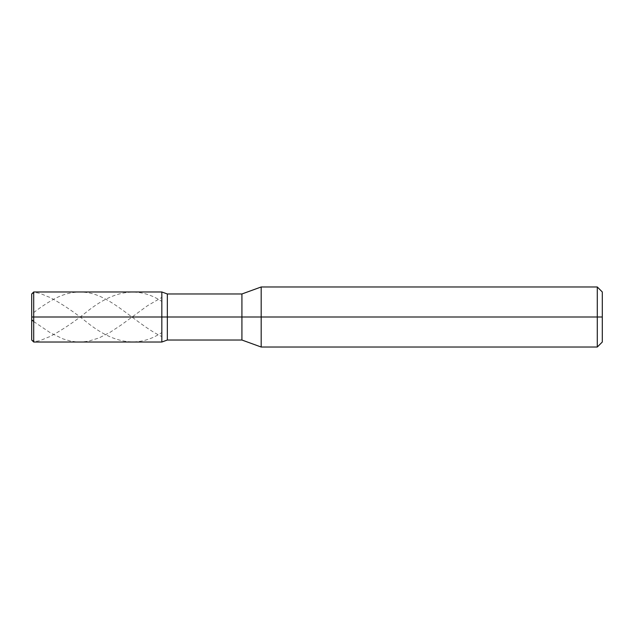 <?xml version="1.0" encoding="UTF-8"?>
<svg xmlns="http://www.w3.org/2000/svg" width="634" height="634" viewBox="0 0 634 634"><rect width="100%" height="100%" fill="white"/><g stroke="black" fill="none" stroke-linecap="round" stroke-linejoin="round"><path stroke-width="0.48" stroke-dasharray="3.17 2.38" d="M161.836 317L161.836 291.973L161.836 342.027L161.836 317L33.705 317L33.705 342.027L33.705 317L31.7 317L31.7 340.022L31.7 293.978L31.7 317L31.7 293.978L31.7 317L33.705 317L33.705 342.027L33.705 291.973L33.705 317L33.705 291.973L33.705 317L161.836 317L161.836 342.027L161.836 291.973L161.836 342.027L161.836 317L167.336 317L167.336 340.022L167.336 293.978L167.336 317L167.336 293.978L167.336 317L241.919 317L241.919 340.022L241.919 293.978L241.919 317L161.836 317L161.836 342.027L161.836 317M602.3 317L602.3 291.973L602.3 342.027L602.3 291.973L602.3 317L597.291 317L597.291 347.028L597.291 317L261.176 317L261.176 347.028L261.176 317L241.919 317L241.919 293.978L241.919 317L261.176 317L261.176 347.028L261.176 286.972L261.176 317L261.176 286.972L261.176 317L597.291 317L597.291 347.028L597.291 286.972L597.291 317L597.291 286.972L597.291 317L602.3 317M31.7 316.968L31.7 294.144C36.701 290.317 43.746 295.452 49.618 297.259C62.084 303.892 74.558 312.277 87.024 322.397C111.964 342.376 136.896 349.057 161.836 332.573M33.705 321.541L50.419 332.85L63.146 338.944L70.311 341.013L75.882 341.853L82.254 341.956L88.617 341.155L98.959 337.977L110.102 332.319L121.245 324.949L147.508 305.715L161.836 297.409M31.7 317.032L31.7 339.856C36.701 343.683 43.746 338.548 49.618 336.741C62.084 330.108 74.558 321.723 87.024 311.603C111.964 291.624 136.896 284.943 161.836 301.427M31.7 317.246L31.7 314.21C37.232 309.654 43.207 305.461 49.618 301.625C62.084 293.772 74.558 290.752 87.024 292.559C111.964 295.912 136.896 324.806 161.836 336.591"/><path stroke-width="0.95" d="M33.705 317L33.705 342.027L33.705 317L33.705 342.027L33.705 317L161.836 317L161.836 342.027L161.836 291.973L161.836 342.027L161.836 291.973L161.836 317L33.705 317L33.705 291.973L33.705 317L33.705 291.973L33.705 317L31.7 317L31.7 340.022L31.7 317L33.705 317M31.7 317L31.7 293.978L31.7 319.79L33.705 321.541M167.336 317L167.336 340.022L167.336 317L161.836 317L167.336 317L167.336 340.022L167.336 317L241.919 317L241.919 340.022L241.919 317L241.919 340.022L241.919 317L261.176 317L261.176 347.028L261.176 317L261.176 347.028L261.176 317L597.291 317L597.291 347.028L597.291 286.972L597.291 317L597.291 286.972L597.291 317L602.3 317L602.3 342.027L602.3 291.973L602.3 317L261.176 317L261.176 286.972L261.176 317L261.176 286.972L261.176 317L241.919 317L241.919 293.978L241.919 317L241.919 293.978L241.919 317L167.336 317L167.336 293.978L167.336 317M602.3 342.027L597.291 347.028L261.176 347.028L241.919 340.022L167.336 340.022L161.836 342.027L33.705 342.027L31.7 340.022M602.3 291.973L597.291 286.972L261.176 286.972L241.919 293.978L167.336 293.978L161.836 291.973L33.705 291.973L31.7 293.978"/></g></svg>
